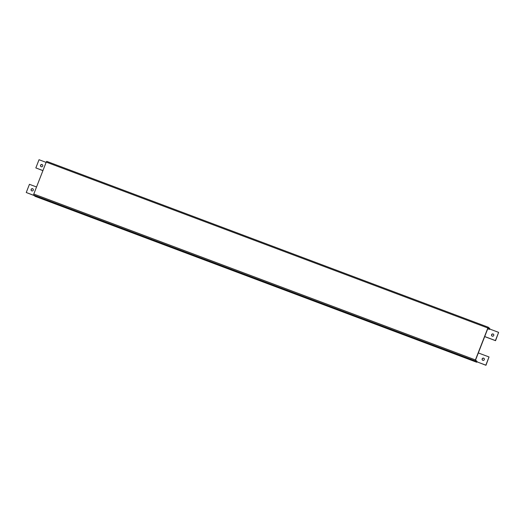 <?xml version="1.0" encoding="UTF-8"?>
<svg xmlns="http://www.w3.org/2000/svg" width="525" height="525" viewBox="0 0 525 525"><rect width="100%" height="100%" fill="white"/><g stroke="black" fill="none" stroke-linecap="round" stroke-linejoin="round"><path stroke-width="0.79" d="M40.93 166.563A1.162 1.142 131.4 0 1 42.459 164.824M41.206 166.714A1.162 1.142 131.4 0 1 40.655 165.047A1.162 1.142 131.4 0 1 42.4 164.765A1.162 1.142 131.4 0 1 41.206 166.714M31.507 190.732A1.162 1.142 131.4 0 1 33.042 188.993M31.789 190.883A1.162 1.142 131.4 0 1 31.231 189.217A1.162 1.142 131.4 0 1 32.977 188.934A1.162 1.142 131.4 0 1 31.789 190.883M482.541 360.176A1.162 1.142 131.4 0 1 484.07 358.437M482.816 360.327A1.162 1.142 131.4 0 1 482.258 358.66A1.162 1.142 131.4 0 1 484.004 358.378A1.162 1.142 131.4 0 1 482.816 360.327M491.958 336.007A1.162 1.142 131.4 0 1 493.493 334.267M492.24 336.158A1.162 1.142 131.4 0 1 491.682 334.491A1.162 1.142 131.4 0 1 493.428 334.208A1.162 1.142 131.4 0 1 492.24 336.158M478.321 352.944L489.024 356.967L485.828 365.164L476.858 361.791L477.028 361.364L475.545 360.065L487.994 328.132L489.471 329.431L487.745 328.775L489.471 329.431L489.641 328.998L498.619 332.371L495.423 340.567L484.713 336.545M46.239 162.1L33.79 194.033L475.414 359.94L487.863 328.013L46.239 162.1L46.699 161.346L488.335 327.259L489.805 328.565L489.766 329.05M33.79 194.033L33.587 195.018L35.057 196.317L476.68 362.23L475.21 360.924L475.414 359.94M46.699 161.346L488.316 327.252M488.322 327.259L487.863 328.013M476.68 362.23L476.969 361.896M476.693 362.23L35.057 196.317M34.204 195.569L26.25 192.511L34.072 195.451M476.858 361.791L485.966 365.282L489.024 356.967M26.25 192.511L29.446 184.314L36.54 186.979M498.619 332.371L495.554 340.686L484.693 336.604M42.912 170.638L35.838 167.915L39.034 159.718L46.128 162.382M42.932 170.579L35.838 167.915M33.587 195.018L475.21 360.924"/></g></svg>

